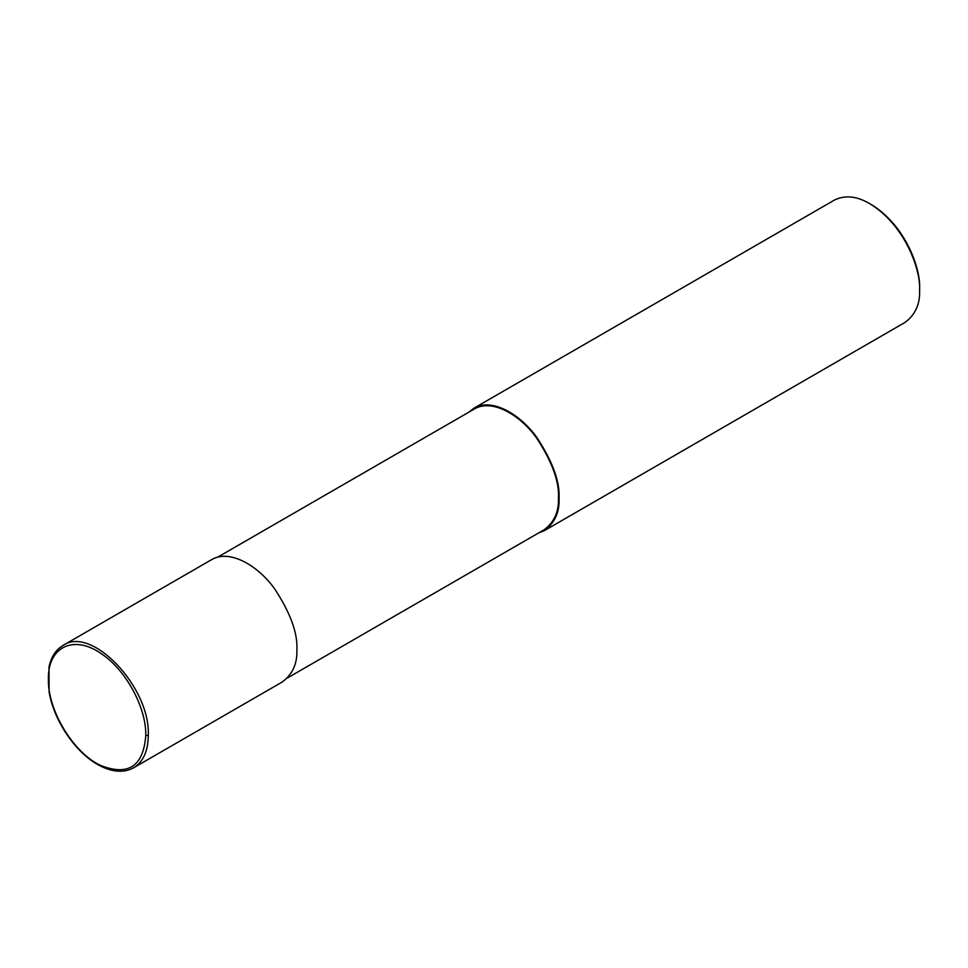 <?xml version="1.0" encoding="UTF-8"?>
<svg xmlns="http://www.w3.org/2000/svg" width="968" height="968" viewBox="0 0 968 968"><rect width="100%" height="100%" fill="white"/><g stroke="black" fill="none" stroke-linecap="round" stroke-linejoin="round"><path stroke-width="1.45" d="M148.285 735.438C150.584 687.449 91.742 625.255 63.114 645.39L211.605 559.649C230.263 548.566 259.025 566.691 274.682 588.907C290.4 612.889 297.805 633.132 296.873 649.661C297.442 663.576 292.566 674.345 282.245 681.992L133.741 767.721C143.24 761.864 148.092 751.095 148.285 735.438L145.793 735.438C146.337 707.451 125.719 669.614 101.253 653.702C73.967 634.33 47.771 646.818 48.4 678.883C47.444 710.016 73.362 752.947 100.672 765.47C128.345 776.3 143.385 766.293 145.793 735.438M287.363 678.011L544.004 529.847C554.204 522.296 559.02 511.661 558.451 497.915C559.371 481.604 552.062 461.603 536.538 437.923C521.074 415.986 492.676 398.09 474.259 409.041L217.618 557.205M538.438 533.053L544.439 530.609C554.773 522.974 559.649 512.193 559.068 498.278C560 481.761 552.607 461.506 536.889 437.524C521.232 415.308 492.47 397.183 473.812 408.266L468.681 412.247M544.439 530.609L904.971 322.453C915.305 314.818 920.181 304.037 919.6 290.122C920.798 269.661 904.935 224.939 869.663 203.619C856.668 196.02 844.895 194.858 834.343 200.122L473.812 408.266M919.6 290.122L919.6 288.319C920.75 268.499 905.395 225.181 871.212 204.526L869.663 203.619M63.114 645.39L59.108 648.233C54.014 652.747 50.639 659.039 48.981 667.097L49.102 691.842C53.93 721.741 77.416 755.342 101.446 766.487C112.07 771.581 121.653 772.561 130.196 769.427L133.741 767.721"/></g></svg>
